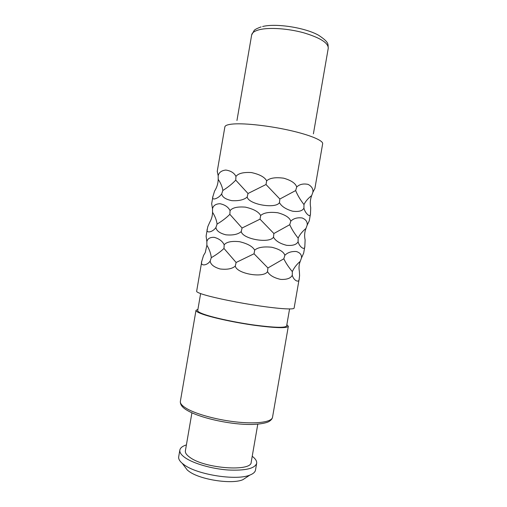 <?xml version="1.0" encoding="UTF-8"?>
<svg xmlns="http://www.w3.org/2000/svg" width="507" height="507" viewBox="0 0 507 507"><rect width="100%" height="100%" fill="white"/><g stroke="black" fill="none" stroke-linecap="round" stroke-linejoin="round"><path stroke-width="0.76" d="M310.455 214.043L309.289 220.767L307.185 225.121C307.553 221.901 305.898 219.525 302.216 217.978C297.381 217.351 293.572 218.416 290.784 221.172C289.636 217.598 285.283 214.784 277.716 212.744C269.528 211.774 263.843 212.693 260.668 215.507C258.627 211.787 253.557 209.004 245.445 207.148C237.53 206.501 232.402 207.667 230.064 210.646C228.34 207.078 224.988 204.771 220.006 203.719C215.792 203.877 213.295 205.538 212.509 208.707L211.673 203.751L212.927 196.443C210.944 201.038 218.416 198.852 221.698 193.877C222.231 197.071 225.59 199.327 231.788 200.645C238.892 201.057 244.025 199.853 247.188 197.039C248.715 204.473 275.637 209.144 279.465 202.642C281.48 206.362 285.834 209.207 292.514 211.185C298.623 212.002 302.425 210.988 303.921 208.155C305.062 213.358 310.62 218.213 310.455 214.043L310.715 207.762C309.885 203.605 310.202 199.543 311.672 195.575L312.901 192.21C313.288 188.877 311.672 186.265 308.053 184.377C303.268 183.433 299.485 184.307 296.709 187.007C295.575 183.338 291.24 180.397 283.698 178.191C275.523 177.108 269.838 177.982 266.657 180.815C264.622 177.076 259.54 174.326 251.409 172.564C243.461 172.076 238.309 173.362 235.951 176.43L235.736 180.143L248.018 193.49L247.188 197.039M312.901 192.21L314.91 188.382L322.661 143.773C323.365 140.597 310.145 134.989 289.801 130.407C269.496 125.812 245.572 123.125 233.721 123.962C228.106 124.373 225.159 125.349 224.874 126.883L217.237 171.353L218.175 175.726L218.2 179.32C218.111 183.528 216.901 187.444 214.581 191.069L212.927 196.443M304.834 246.396L303.668 253.107L301.481 257.981C301.823 254.888 300.131 252.74 296.392 251.535C291.506 251.225 287.665 252.473 284.871 255.287C283.711 251.808 279.332 249.127 271.746 247.251C263.539 246.389 257.854 247.359 254.679 250.147C252.644 246.459 247.581 243.633 239.494 241.681C231.61 240.888 226.502 241.928 224.183 244.811C222.472 241.193 219.151 238.702 214.227 237.339C210.075 237.162 207.617 238.594 206.85 241.649L206.115 236.104L207.369 228.809C205.335 233.727 212.648 232.415 215.919 227.516C216.426 230.812 219.759 233.245 225.9 234.823C232.967 235.457 238.075 234.38 241.231 231.585C242.733 239.158 269.635 243.81 273.488 237.162C275.51 240.85 279.877 243.569 286.601 245.318C292.748 245.863 296.576 244.666 298.097 241.725C299.25 246.846 304.935 250.94 304.834 246.396L305.125 239.931C304.257 236.002 304.53 232.181 305.955 228.467C302.324 231.446 299.719 234.665 298.148 238.119L298.097 241.725M212.509 208.707L212.541 212.281C212.509 215.703 211.603 218.973 209.822 222.104L207.832 226.578L207.369 228.809M206.85 241.649L206.881 245.211L205.272 252.549L203.516 255.503L201.818 261.13L196.64 291.278C196.532 292.038 199.099 293.217 204.353 294.801C215.443 298.141 238.93 302.907 259.432 305.917C279.972 308.934 293.984 309.72 294.111 308.117L299.219 278.711L299.593 275.535L299.352 271.232C298.68 267.772 298.978 264.47 300.252 261.32C296.589 264.489 293.946 267.924 292.33 271.625L292.279 275.25C293.439 280.295 299.257 283.622 299.219 278.711M201.818 261.13C199.726 266.378 206.888 265.928 210.145 261.105C210.633 264.502 213.929 267.126 220.025 268.957C227.047 269.813 232.136 268.849 235.286 266.086C236.756 273.799 263.646 278.425 267.525 271.638C269.547 275.295 273.932 277.88 280.688 279.401C286.88 279.68 290.739 278.299 292.279 275.25M217.237 171.353L217.452 171.917M218.175 175.726C218.98 172.437 221.521 170.548 225.792 170.054C230.831 170.796 234.221 172.919 235.951 176.43M212.541 212.281C215.082 216.337 216.597 220.272 217.072 224.088C222.136 221.058 226.395 217.807 229.855 214.328L242.067 228.011L260.021 219.17L273.881 233.518L273.488 237.162M273.881 233.518L289.738 224.702C291.69 229.113 294.491 233.588 298.148 238.119M242.067 228.011L241.231 231.585M217.072 224.088L215.919 227.516M230.064 210.646L229.855 214.328M260.668 215.507L260.021 219.17M290.784 221.172L289.738 224.702M307.185 225.121L305.955 228.467M218.2 179.32C220.779 183.185 222.332 186.906 222.852 190.467L221.698 193.877M222.852 190.467C227.941 187.298 232.238 183.857 235.736 180.143M248.018 193.49L266.01 184.523L279.851 199.023L295.651 190.569C297.565 195.22 300.334 199.885 303.972 204.562L303.921 208.155M303.972 204.562C305.506 201.355 308.072 198.364 311.672 195.575M279.851 199.023L279.465 202.642M266.657 180.815L266.01 184.523M296.709 187.007L295.651 190.569M206.881 245.211C209.397 249.45 210.868 253.601 211.299 257.664C216.337 254.78 220.558 251.713 223.98 248.462L236.123 262.48L254.045 253.773L267.918 267.962L267.525 271.638M267.918 267.962L283.825 258.792C285.815 262.968 288.654 267.246 292.33 271.625M236.123 262.48L235.286 266.086M211.299 257.664L210.145 261.105M224.183 244.811L223.98 248.462M254.679 250.147L254.045 253.773M284.871 255.287L283.825 258.792M301.481 257.981L300.252 261.32M200.626 293.591L197.698 310.626C197.565 311.564 199.91 312.876 204.746 314.549C214.873 318.028 236.192 322.566 254.85 325.133C274.674 327.687 285.27 327.972 286.626 325.982L289.579 308.959M197.92 309.327L195.994 310.354C195.848 311.33 198.269 312.68 203.256 314.41C213.739 318.022 235.907 322.75 255.306 325.418C275.916 328.073 286.924 328.365 288.325 326.299L272.525 417.261C271.872 421.792 258.095 424.074 238.563 422.198C219.056 420.354 197.122 414.561 187.032 408.775C182.235 405.999 180.01 403.521 180.365 401.341L195.994 310.354M286.848 324.689L288.325 326.299M191.919 412.818L185.378 450.837C185.055 452.909 186.658 455.159 190.195 457.587C205.189 468.671 251.687 471.884 251.193 462.207L257.784 424.194M186.399 444.905C182.482 446.141 180.302 447.858 179.852 450.064C179.465 452.453 181.297 455.052 185.334 457.853C193.712 463.607 211.818 468.829 228.011 469.989C245.299 470.8 254.85 468.582 256.662 463.328L255.496 470.065C255.135 472.08 253.285 473.734 249.945 475.04C236.845 480.896 197.248 474.774 184.142 464.799L182.247 463.347C179.541 460.996 178.356 458.816 178.692 456.801L179.852 450.064M252.226 456.275C255.496 458.753 256.979 461.104 256.662 463.328M246.827 477.093L242.859 479.704C231.889 484.603 199.809 479.654 188.934 471.333L187.362 470.116L182.247 463.347M184.504 466.332L187.362 470.116M261.111 26.896C256.903 28.436 254.558 29.672 254.07 30.604L251.662 34.951C252.087 32.663 254.66 30.908 259.388 29.698C269.154 27.245 287.9 28.474 303.516 32.746C320.037 37.689 328.289 42.835 328.263 48.184L313.396 133.854M180.365 401.341C180.055 404.624 182.438 407.691 187.514 410.55C199.397 417.584 227.06 423.96 247.555 424.454C259.096 424.752 267.322 422.787 269.242 421.361C271.182 420.094 272.272 418.725 272.525 417.261M242.859 479.704L249.945 475.04M262.62 26.503C276.169 23.088 305.22 27.638 318.662 35.294C329.962 42.816 327.674 44.185 328.263 48.184M251.662 34.951L236.953 120.495"/></g></svg>
